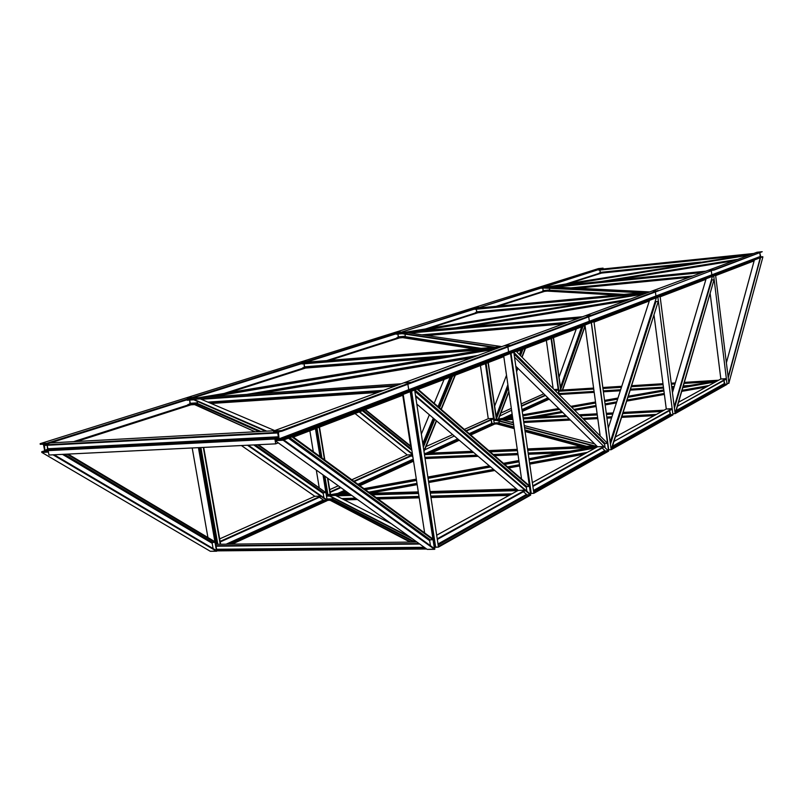 <?xml version="1.0" encoding="UTF-8"?>
<svg xmlns="http://www.w3.org/2000/svg" width="803" height="803" viewBox="0 0 803 803"><rect width="100%" height="100%" fill="white"/><g stroke="black" fill="none" stroke-linecap="round" stroke-linejoin="round"><path stroke-width="1.2" d="M278.47 437.484L47.598 449.419L44.888 450.282L278.611 438.277L44.888 450.282L44.988 450.804L278.701 438.85L44.988 450.804L47.879 448.767L278.36 436.792L47.879 448.767L47.226 445.284L47.598 449.419L278.47 437.484M277.718 432.978L43.974 445.454L43.874 444.932L50.278 442.915L274.285 430.749L50.278 442.915L43.874 444.932L43.974 445.454L277.718 432.978L277.627 432.395L43.874 444.932L277.627 432.395L276.764 431.572L277.718 432.978M278.701 438.85L278.129 439.753L278.721 439.02L277.627 432.395L278.701 438.85M381.475 391.111L209.051 402.604L381.475 391.111M197.548 403.367L187.872 404.561L197.056 403.949L187.962 405.023L194.597 404.592L187.962 405.023L190.251 403.307L197.458 402.825L190.251 403.307L189.679 400.065L190.02 403.869L197.548 403.367M210.165 403.076L379.548 391.824L210.165 403.076M207.927 402.122L383.432 390.378L207.927 402.122M395.106 386.062L201.262 399.282L395.106 386.062M193.764 399.794L187.119 400.245L192.118 398.168L401.319 383.774L192.118 398.168L187.039 399.774L193.764 399.794L265.642 431.211L193.674 399.322L266.726 431.151L193.764 399.794M377.862 392.446L211.139 403.487L377.862 392.446M396.823 385.43L187.039 399.774L396.823 385.43M444.531 356.432L302.641 367.864L434.624 358.098L302.711 368.286L304.558 366.8L450.252 355.478L304.558 366.8L304.066 363.799L304.387 367.302L444.531 356.432M486.257 349.425L301.928 363.538L306.053 362.233L501.544 346.715L306.053 362.233L301.998 363.96L486.257 349.425M497.94 348.04L301.928 363.538L497.94 348.04L491.436 348.562L198.742 397.716L491.436 348.562L497.94 348.04M565.914 322.906L423.703 335.112L565.914 322.906M405.395 336.678L396.782 337.752L406.198 336.949L396.843 338.143L402.735 337.641L396.843 338.143L398.378 336.838L405.324 336.246L398.378 336.838L397.947 334.058L398.228 337.29L405.395 336.678M425.168 335.323L564.65 323.378L425.168 335.323M421.796 334.831L567.56 322.304L421.796 334.831M578.13 318.389L409.681 333.044L578.13 318.389M402.183 333.697L397.947 334.058L402.183 333.697M578.19 318.369L409.61 333.034L578.19 318.369M402.122 333.687L396.23 334.199L399.593 332.733L582.617 316.733L399.593 332.733L396.17 333.807L402.122 333.687L493.122 347.378L402.062 333.295L495.06 347.227L402.122 333.687M563.184 323.92L426.875 335.574L563.184 323.92M579.676 317.817L396.17 333.807L579.676 317.817M591.52 301.627L475.406 312.618L582.326 303.132L475.456 312.969L476.741 311.815L597.302 300.673L476.741 311.815L476.37 309.255L476.621 312.226L591.52 301.627M635.293 294.43L476.36 309.205L635.293 294.43M636.066 294.299L474.874 308.984L477.755 308.071L649.567 291.981L477.755 308.071L474.924 309.346L636.066 294.299M647.108 292.884L474.874 308.984L647.108 292.884L405.465 332.211L647.108 292.884M691.383 276.513L573.503 288.006L691.383 276.513M549.724 290.325L542.105 291.63L547.355 291.118L542.105 291.63L543.199 290.596L549.704 289.963L543.199 290.596L542.858 288.227L543.099 290.967L549.734 290.214L623.901 294.38L549.714 290.345M575.078 288.086L690.49 276.844L575.078 288.086M571.013 287.875L692.798 275.991L571.013 287.875M702.093 272.558L554.823 287.052L702.093 272.558M547.395 287.785L542.848 288.157L547.395 287.785M702.394 272.448L554.311 287.022L702.394 272.448M546.883 287.755L541.634 288.277L544.043 287.163L705.767 271.193L544.043 287.163L541.583 287.946L641.366 292.744L546.833 287.424L643.926 292.503L546.883 287.755M689.195 277.326L577.357 288.207L689.195 277.326M703.699 271.966L541.583 287.946L703.699 271.966M694.876 263.083L599.269 273.01L686.184 264.488L599.309 273.311L600.253 272.368L700.718 262.139L600.253 272.368L599.961 270.169L600.192 272.709L694.876 263.083M739.704 255.826L599.941 270.079L739.704 255.826M741.35 255.565L598.847 269.878L753.636 253.497L600.975 269.206L598.887 270.189L741.35 255.565M751.859 254.149L598.847 269.878L751.859 254.149L549.282 286.651L751.859 254.149M224.097 393.46L302.711 368.286L224.097 393.46M303.996 362.886L43.874 444.932L44.205 444.129L45.028 450.955L45.731 451.567L44.988 450.804L43.874 444.932L303.996 362.886M306.696 362.023L192.439 398.057L192.339 397.475L186.105 397.907L300.744 361.962L186.105 397.907L192.339 397.475L192.439 398.057L306.696 362.023L306.616 361.491L192.339 397.475L306.616 361.491L300.744 361.962L394.835 332.452L300.744 361.962L306.616 361.491L300.744 361.962L306.616 361.491L306.696 362.023L306.616 361.491L400.366 331.97L306.616 361.491L306.696 362.023L400.436 332.452L306.696 362.023M326.741 360.587L396.843 338.143L326.741 360.587M397.886 333.265L476.309 308.533L397.886 333.265M400.436 332.452L394.835 332.452L473.439 307.8L394.835 332.452L400.436 332.452L478.668 307.318L400.436 332.452M425.801 328.869L475.456 312.969L425.801 328.869M478.729 307.76L473.439 307.8L540.108 286.902L473.439 307.8L478.729 307.76L545.046 286.41L478.729 307.76M496.124 306.355L542.105 291.63L496.124 306.355M542.808 287.554L476.309 308.533L542.808 287.554M545.107 286.822L540.108 286.902L598.416 268.614L603.093 268.132L545.107 286.822L540.108 286.902L545.107 286.822L603.093 268.132L545.107 286.822M512.033 352.858L511.953 352.286L412.34 390.228L412.441 390.87L512.033 352.858L412.441 390.87L412.34 390.228L511.953 352.286L509.313 352.487L409.49 390.419L412.34 390.228L409.49 390.419L408.717 389.696L508.6 351.844L509.313 352.487L408.888 390.117L508.6 351.844L507.887 346.956L508.6 351.844L507.887 346.956L508.6 351.844L589.332 321.25L589.984 321.832L509.313 352.487L508.6 351.844L589.332 321.25L588.719 316.814L589.332 321.25L588.719 316.814L589.332 321.25L655.931 296.016L656.533 296.538L509.313 352.487L511.953 352.286L509.313 352.487L508.6 351.844L509.192 352.487L511.953 352.286L512.033 352.858L511.953 352.286L592.433 321.622L511.953 352.286L512.033 352.858L592.504 322.133L589.332 321.25L655.931 296.016L655.409 291.951L655.931 296.016L655.409 291.951L655.931 296.016L711.819 274.837L712.381 275.309L589.984 321.832L592.433 321.622L589.332 321.25L592.504 322.133L512.033 352.858M407.874 384.246L408.717 389.696L407.874 384.246M511.009 345.792L411.226 382.991L411.136 382.348L403.789 382.86L504.123 345.762L403.789 382.86L411.136 382.348L411.226 382.991L511.009 345.792L510.929 345.22L411.136 382.348L510.929 345.22L504.123 345.762L585.236 315.77L504.123 345.762L510.929 345.22L504.123 345.762L510.929 345.22L511.009 345.792L510.929 345.22L591.56 315.208L510.929 345.22L511.009 345.792L591.63 315.73L511.009 345.792M591.63 315.73L591.56 315.208L585.236 315.77L652.166 291.017L585.236 315.77L591.56 315.208L585.236 315.77L591.56 315.208L591.63 315.73L591.56 315.208L658.069 290.465L591.56 315.208L591.63 315.73L658.129 290.937L591.63 315.73M592.504 322.133L592.433 321.622L658.831 296.327L592.433 321.622L592.504 322.133L658.892 296.799L655.931 296.016L711.819 274.837L711.358 271.093L711.819 274.837L711.358 271.093L711.819 274.837L760.26 256.478L759.849 253.015L760.792 256.91L656.533 296.538L658.831 296.327L655.931 296.016L658.892 296.799L592.504 322.133M658.129 290.937L652.166 291.017L708.326 270.25L652.166 291.017L658.129 290.937L713.857 269.708L658.129 290.937M658.892 296.799L714.58 275.539L711.819 274.837L760.26 256.478L760.792 256.91L712.381 275.309L711.819 274.837L714.529 275.098L712.381 275.309L714.529 275.098L762.8 256.709L760.792 256.91L762.8 256.709L658.892 296.799M713.907 270.139L708.326 270.25L757.008 252.252L762.208 251.71L713.907 270.139L708.326 270.25L713.907 270.139L762.208 251.71L713.907 270.139M714.58 275.539L762.8 256.709L714.58 275.539M41.816 452.43L41.686 451.768L44.687 450.804L41.686 451.768L44.265 451.637L44.707 450.895L44.306 451.637L41.686 451.768L41.816 452.43L210.336 551.29L216.92 551.069L198.431 447.662L216.549 551.229L216.429 550.517L54.202 454.769L216.429 550.517L216.549 551.229L53.068 454.829L216.549 551.229L210.336 551.29L41.816 452.43L48.421 452.089L41.816 452.43M44.687 450.824L43.563 444.872L42.83 444.189L43.573 444.942L44.687 450.824M42.83 444.189L40.27 444.33L40.15 443.668L186.105 397.907L192.339 397.475L192.439 398.057L46.885 443.969L44.326 444.109L46.885 443.969L192.439 398.057L192.339 397.475L46.765 443.306L46.885 443.969L46.765 443.306L192.339 397.475L186.105 397.907L40.15 443.668L46.765 443.306L40.15 443.668L40.27 444.33L42.83 444.189M73.595 441.65L187.962 405.023L73.595 441.65M48.18 450.784L45.731 451.567L48.3 451.437L48.421 452.089L48.3 451.437L45.731 451.567L48.18 450.784M566.245 283.901L599.309 273.311L566.245 283.901M540.108 286.902L545.046 286.41L603.093 268.132L598.416 268.614L540.108 286.902M275.168 440.636L275.048 439.914L277.718 438.9L275.048 439.914L278.46 439.632L275.048 439.914L275.168 440.636L427.206 549.393L434.845 549.152L410.213 391.723L434.523 549.332L434.403 548.559L283.861 439.954L434.403 548.559L434.523 549.332L283.138 440.225L412.441 390.87L412.34 390.228L409.49 390.419L279.926 439.663L279.063 438.829L408.717 389.696L409.49 390.419L279.926 439.663L283.017 439.502L412.34 390.228L283.017 439.502L283.138 440.225L275.168 440.636L283.138 440.225L434.523 549.332L427.206 549.393L275.168 440.636L283.138 440.225L275.168 440.636M276.764 431.572L273.682 431.733L273.562 431.01L403.789 382.86L411.136 382.348L411.226 382.991L281.652 431.301L278.42 431.492L281.652 431.301L411.226 382.991L411.136 382.348L281.522 430.579L281.652 431.301L281.522 430.579L411.136 382.348L403.789 382.86L273.562 431.01L281.522 430.579L273.562 431.01L273.682 431.733L276.764 431.572M277.979 432.375L278.36 431.522L279.063 438.829L408.717 389.696L409.359 390.419L412.34 390.228L412.441 390.87L283.138 440.225L283.017 439.502L279.856 439.663L279.103 439L277.979 432.375L280.729 431.352L277.979 432.375M708.326 270.25L713.857 269.708L762.208 251.71L757.008 252.252L708.326 270.25M203.32 447.422L220.213 544.263L203.32 447.422M220.614 544.263L203.711 447.401L220.614 544.263M200.911 447.542L217.814 544.293L200.911 447.542M216.78 544.304L199.877 447.592L216.78 544.304L416.898 542.015L216.78 544.304M198.833 447.642L216.92 551.069L198.833 447.642M207.927 537.528L192.198 447.964L207.927 537.528M319.182 427.226L324.512 459.838L319.182 427.226M327.483 478.056L330.163 494.487L327.483 478.056M330.485 494.477L327.845 478.317L330.485 494.477M324.874 460.099L319.484 427.106L324.874 460.099M317.024 428.049L321.913 457.941L317.024 428.049M324.904 476.209L327.895 494.548L324.904 476.209M326.992 494.578L323.87 475.466L326.992 494.578L349.646 493.905L326.992 494.578M320.879 457.178L316.161 428.38L320.879 457.178M315.74 428.541L320.367 456.807L315.74 428.541M323.358 475.105L327.212 500.64L323.358 475.105M315.438 428.661L319.995 456.536L315.438 428.661M322.997 474.844L327.212 500.64L322.997 474.844M319.152 487.311L316.312 470.066L319.152 487.311M313.29 451.647L309.868 430.789L313.29 451.647M410.634 446.016L402.765 395.257L410.634 446.016M488.053 362.645L496.354 419.256L488.053 362.645M496.575 419.246L488.264 362.565L496.575 419.246M486.116 363.378L494.337 419.367L486.116 363.378M485.644 363.558L494.327 424.235L485.644 363.558M485.434 363.639L494.327 424.235L485.434 363.639M488.264 418.684L480.435 365.556L488.264 418.684L464.325 429.404L488.264 418.684L493.474 418.403L465.931 430.789L493.474 418.403L488.264 418.684M553.317 337.682L560.675 390.148L553.317 337.682M560.865 390.138L553.498 337.611L560.865 390.138M551.49 338.384L558.768 390.268L551.49 338.384M551.26 338.464L559.099 394.293L551.26 338.464M551.079 338.535L558.878 394.072L551.079 338.535M553.096 388.281L546.351 340.342L553.096 388.281M414.669 390.017L438.478 547.104L414.669 390.017M411.618 391.181L435.648 547.124L438.478 547.104L434.604 547.355L410.584 391.583L434.564 547.375L435.648 547.124L411.618 391.181M410.544 391.593L434.845 549.152L410.544 391.593M424.657 532.941L403.196 394.403L424.657 532.941M513.81 352.176L533.865 493.313L513.81 352.176M511.019 353.24L531.235 493.393L533.865 493.313L530.723 493.454L531.235 493.393L511.019 353.24M510.517 353.43L530.683 495.1L510.517 353.43M521.559 479.03L503.722 356.03L521.559 479.03M593.959 321.581L611.183 449.71L593.959 321.581M591.389 322.565L608.744 449.821L611.183 449.71L608.624 449.821L591.389 322.565M591.269 322.605L608.584 451.176L591.269 322.605M600.082 435.356L584.965 325.014L600.082 435.356M660.096 296.337L675.132 413.655L660.096 296.337M673.004 413.766L675.132 413.655L673.004 413.766M657.858 297.19L672.964 414.88L657.858 297.19M666.279 408.988L654.054 315.348L666.279 408.988L615.409 436.952L666.279 408.988L672.151 408.667L613.984 441.439L672.211 409.139L666.279 408.988M715.603 275.148L728.903 383.332L715.603 275.148M727.106 383.443L728.903 383.332L727.106 383.443M713.706 275.871L727.066 384.366L713.706 275.871M720.843 378.986L710.183 293.757L720.843 378.986L678.605 402.213L720.843 378.986L726.354 378.645L677.441 406.238L726.404 379.076L720.843 378.986M323.238 493.494L253.728 444.932L323.218 493.343L323.94 497.79L323.238 493.494M255.254 444.862L323.629 492.701L323.218 493.343L323.529 492.721L325.908 492.63L257.602 444.742L325.908 492.63L258.425 444.701L325.908 492.63L323.629 492.701L255.254 444.862M248.308 445.203L327.112 499.988L248.308 445.203M314.846 496.294L241.392 445.545L314.846 496.294L219.671 538.893L314.846 496.294L320.718 496.124L220.112 541.393L220.213 541.965L321.21 496.465L220.213 541.965L220.112 541.393L320.718 496.124L314.846 496.294M327.212 500.64L247.475 445.243L327.212 500.64L324.462 500.369L228.333 544.173L324.342 500.359L326.731 500.299L230.732 544.143L326.731 500.299L327.212 500.64L232.097 544.123L327.212 500.64M417.61 388.893L417.058 389.104L529.438 486.488L417.058 389.104L417.61 388.893L529.338 485.785L417.61 388.893M526.326 487.421L414.86 391.282L526.316 487.25L526.878 491.215L526.326 487.421M414.94 389.917L526.818 486.558L526.316 487.25L526.698 486.578L529.438 486.488L529.338 485.785L529.438 486.488L526.818 486.558L414.94 389.917M415.522 395.588L530.582 494.407L415.522 395.588L415.643 396.391L530.683 495.1L415.643 396.391L415.522 395.588M518.186 490.412L416.837 404.11L518.186 490.412L436.973 535.059L518.186 490.412L524.981 490.211L437.525 538.672L437.625 539.285L525.413 490.583L437.625 539.285L437.525 538.672L524.981 490.211L518.186 490.412M411.869 450.403L362.364 410.704L411.869 450.403M363.297 410.353L411.688 449.208L363.297 410.353M411.367 447.13L364.903 409.741L411.367 447.13M411.266 446.528L365.365 409.56L411.266 446.528M359.644 411.748L412.411 453.896L359.644 411.748M407.241 454.95L355.036 413.515L407.241 454.95L351.804 479.752L407.241 454.95L412.541 454.719L407.241 454.95M359.182 411.929L412.501 454.498L359.182 411.929M516.168 351.282L607.51 443.346L516.168 351.282M604.609 444.24L514.071 354.013L604.599 444.089L604.99 447.06L604.609 444.24M513.84 352.397L605.071 443.457L604.599 444.089L604.96 443.477L607.51 443.346L607.429 442.714L607.51 443.346L605.071 443.457L513.84 352.397M514.532 357.174L608.584 451.176L514.532 357.174M597.552 446.769L515.837 366.278L597.552 446.769L532.58 482.493L597.552 446.769L603.876 446.498L533.051 485.745L533.122 486.307L604.227 446.859L533.122 486.307L533.051 485.745L603.876 446.498L597.552 446.769M68.094 454.086L214.883 541.684L68.094 454.086M66.98 454.147L215.003 542.396L214.883 541.684L215.003 542.396L66.98 454.147M64.421 454.267L212.594 542.426L215.003 542.396L212.484 542.447L212.183 543.3L62.493 454.368L212.183 543.3L212.594 542.426L64.421 454.267M213.106 548.559L212.183 543.3L213.106 548.559M292.663 436.591L432.917 538.974L292.663 436.591L291.961 436.862L433.038 539.746L432.917 538.974L433.038 539.746L291.961 436.862L292.663 436.591M289.803 437.685L430.197 539.787L433.038 539.746L430.077 539.807L429.685 540.72L288.448 438.207L429.685 540.72L430.197 539.787L289.803 437.685M430.458 545.709L429.685 540.72L430.458 545.709M283.861 439.954L283.138 440.225L283.861 439.954M581.663 326.841L560.474 387.357L581.663 326.841M576.283 328.899L559.049 377.199L576.283 328.899M560.544 387.839L582.215 326.63L560.544 387.839M583.028 326.319L560.745 389.325L583.028 326.319M562.351 390.037L585.056 325.687L562.351 390.037M562.602 390.027L585.116 326.179L562.602 390.027M760.14 258.144L728.231 376.647L760.14 258.144M754.268 260.393L726.464 362.504L754.268 260.393M760.451 258.034L728.321 377.4L760.451 258.034M728.983 382.72L762.85 257.111L728.983 382.72M521.137 349.988L519.4 354.524L521.137 349.988M507.877 384.707L496.134 416.235L507.877 384.707M519.601 354.725L521.458 349.867L519.601 354.725M496.264 417.159L508.088 386.153L496.264 417.159M519.942 355.067L522.01 349.656L519.942 355.067M522.914 349.305L520.505 355.629L522.914 349.305M516.279 366.72L516.008 367.443L516.279 366.72M508.309 387.658L496.485 418.674L508.309 387.658M498.282 419.126L508.841 391.342L498.282 419.126M516.53 371.106L517.674 368.095L516.53 371.106M521.89 357.014L525.142 348.462L521.89 357.014M494.648 406.117L506.512 375.252L494.648 406.117M498.593 419.076L508.921 391.884L498.593 419.076M516.61 371.638L517.885 368.296L516.61 371.638M522.091 357.215L525.463 348.331L522.091 357.215M450.252 377.099L438.057 406.619L450.252 377.099M433.299 418.132L422.87 443.376L433.299 418.132M422.96 443.969L433.55 418.343L422.96 443.969M438.297 406.83L450.644 376.948L438.297 406.83M423.181 445.404L434.142 418.845L423.181 445.404M438.89 407.342L451.577 376.597L438.89 407.342M452.581 376.205L439.522 407.894L452.581 376.205M434.784 419.397L423.422 446.97L434.784 419.397M423.994 450.664L436.31 420.692L423.994 450.664M441.038 409.209L454.97 375.292L441.038 409.209M421.414 433.931L429.374 414.79L421.414 433.931M434.172 403.257L444.069 379.468L434.172 403.257M424.084 451.256L436.551 420.902L424.084 451.256M441.279 409.41L455.351 375.142L441.279 409.41M712.442 276.352L674.379 406.398L712.442 276.352M711.89 279.966L674.54 407.673L711.789 279.966L714.028 279.765L711.89 279.966M675.233 412.973L714.028 279.765L675.303 413.555L714.028 279.765L675.303 413.555L727.066 384.366L724.878 384.075L675.885 411.578L724.878 384.075L727.066 384.366L675.303 413.555L675.233 412.973M672.543 392.276L706.108 278.771L672.543 392.276M656.352 297.762L610.33 441.791L656.352 297.762M655.921 301.627L610.591 443.688L655.82 301.627L658.219 301.426L655.921 301.627M611.304 448.967L658.219 301.426L611.304 448.967L658.219 301.426L611.394 449.6L672.964 414.88L670.625 414.529L612.097 447.391L670.625 414.529L672.964 414.88L611.394 449.6L611.304 448.967M608.403 427.668L649.497 300.382L608.403 427.668M226.125 544.193L323.348 499.978L319.433 497.268L323.348 499.978L226.125 544.193M527.501 494.809L438.478 544.866L527.501 494.809M438.318 543.792L526.507 494.387L523.375 491.707L526.507 494.387L438.318 543.792M438.699 546.301L530.261 494.738L527.631 494.809L530.261 494.738L438.699 546.301L438.799 546.923L438.699 546.301M530.683 495.1L530.261 494.738L530.683 495.1L438.799 546.923L530.683 495.1M329.692 489.649L338.304 485.795L329.692 489.649M337.892 493.363L344.607 490.302L337.892 493.363M357.947 484.239L413.214 459.105L357.947 484.239M413.334 459.868L358.68 484.771L413.334 459.868M345.36 490.844L341.104 492.781L345.36 490.844M412.893 457.027L411.397 455.843L412.893 457.027M412.632 455.291L354.284 481.569L412.632 455.291M340.853 487.622L330.153 492.44L340.853 487.622M330.063 491.918L330.153 492.44L330.063 491.918L340.382 487.28L330.063 491.918M412.551 454.809L353.822 481.228L412.551 454.809M344.597 492.149L346.173 491.426L344.597 492.149M359.473 485.353L413.465 460.701L359.473 485.353M359.925 485.685L413.535 461.173L359.925 485.685M605.673 450.925L533.854 491.326L605.673 450.925M533.714 490.362L604.8 450.533L602.21 447.974L604.8 450.533L533.714 490.362M534.035 492.61L608.232 450.834L605.793 450.935L608.232 450.834L534.035 492.61L534.115 493.172L534.035 492.61M608.584 451.176L534.115 493.172L608.584 451.176M558.256 389.686L555.365 390.549L558.205 389.274L554.341 389.525L558.205 389.274L555.666 390.85L558.256 389.686M545.147 395.146L521.528 405.776L545.147 395.146M511.581 410.253L499.747 416.044L511.581 410.253M521.589 406.198L545.458 395.447L521.589 406.198M556.118 391.302L556.027 390.69L556.118 391.302M502.889 418.313L512.143 414.107L502.889 418.313M522.08 409.59L547.887 397.846L522.08 409.59M548.379 398.328L522.171 410.273L548.379 398.328M512.244 414.79L505.539 417.851L512.244 414.79M508.399 417.349L512.354 415.542L508.399 417.349M522.281 411.006L548.901 398.85L522.281 411.006M500.881 413.033L511.31 408.376L500.881 413.033M521.257 403.919L543.802 393.831L521.257 403.919M510.035 417.058L512.414 415.974L510.035 417.058M522.341 411.427L549.202 399.151L522.341 411.427M493.534 418.835L466.292 431.111L493.534 418.835M454.307 436.019L424.657 449.871L454.307 436.019M491.697 423.412L491.185 419.899L492.249 423.904L469.785 434.142L492.249 423.904L494.267 423.803L491.697 423.412L469.203 433.64L491.697 423.412M425.961 453.304L457.67 438.88L425.961 453.304M458.272 439.392L427.919 453.223L458.272 439.392M430.037 453.133L458.914 439.944L430.037 453.133M470.417 434.684L494.267 423.803L470.417 434.684M426.022 446.538L452.661 434.614L426.022 446.538M431.251 453.073L459.286 440.255L431.251 453.073M470.779 435.005L494.327 424.235L470.779 435.005M726.404 379.076L677.441 406.238L726.404 379.076M724.316 383.583L723.925 380.451L724.878 384.075L724.316 383.583L676.176 410.554L724.316 383.583M675.484 412.963L727.006 383.944L675.484 412.963M672.211 409.139L613.984 441.439L672.211 409.139M670.023 413.997L669.582 410.594L670.625 414.529L670.023 413.997L612.458 446.247L670.023 413.997M611.605 448.937L672.904 414.408L611.605 448.937M425.138 547.917L216.71 549.844L425.138 547.917M216.81 550.406L425.981 548.519L216.81 550.406M216.609 549.262L424.265 547.295L216.609 549.262M419.718 544.043L216.067 546.211L419.718 544.043M426.664 549.011L216.89 550.868L426.664 549.011M419.036 543.551L215.997 545.759L419.036 543.551M510.879 494.427L431.06 496.635L510.879 494.427M419.086 496.967L376.968 498.121L419.086 496.967M356.341 498.693L342.69 499.075L356.341 498.693M332.914 499.346L327.353 499.496L332.914 499.346L415.302 542.035L332.914 499.446L332.643 497.699L332.914 499.366M327.423 499.938L333.687 499.767L327.423 499.938M343.523 499.496L356.933 499.125L343.523 499.496M377.561 498.563L419.156 497.418L377.561 498.563M431.131 497.087L509.975 494.919L431.131 497.087M327.263 498.984L332.823 498.824L327.263 498.984M341.717 498.583L355.629 498.191L341.717 498.583M376.266 497.619L419.005 496.425L376.266 497.619M430.98 496.093L511.943 493.845L430.98 496.093M517.815 490.613L430.528 493.132L517.815 490.613M418.544 493.474L372.421 494.809L418.544 493.474M351.744 495.411L336.347 495.852L351.744 495.411M329.441 496.053L326.801 496.134L329.441 496.053L412.19 538.652L329.441 496.053M509.122 495.391L431.201 497.519L509.122 495.391M419.216 497.84L378.123 498.964L419.216 497.84M357.506 499.526L344.306 499.888L357.506 499.526M330.133 500.279L327.494 500.349L330.133 500.279L410.102 542.095L330.133 500.279M517.895 490.161L430.458 492.701L517.895 490.161M418.473 493.052L371.869 494.407L418.473 493.052M351.172 494.999L326.731 495.712L351.172 494.999M370.354 493.303L418.293 491.888L370.354 493.303M430.278 491.536L516.52 488.997L430.278 491.536M566.276 451.908L528.404 453.494L566.276 451.908M517.915 453.926L493.765 454.93L517.915 453.926M477.323 455.622L425.088 457.79L477.323 455.622M425.148 458.142L477.735 455.963L425.148 458.142M494.166 455.281L517.975 454.287L494.166 455.281M528.454 453.856L563.616 452.4L528.454 453.856M425.018 457.329L476.791 455.171L425.018 457.329M493.243 454.478L517.845 453.454L493.243 454.478M528.334 453.012L569.779 451.276L528.334 453.012M590.205 447.572L527.932 450.232L590.205 447.572M517.443 450.684L490.211 451.848L517.443 450.684M473.73 452.551L424.606 454.659L473.73 452.551M560.745 452.912L528.515 454.247L560.745 452.912M518.025 454.689L494.598 455.652L518.025 454.689M478.166 456.335L425.199 458.523L478.166 456.335M597.402 446.859L527.872 449.841L597.402 446.859M517.393 450.292L489.78 451.477L517.393 450.292M473.288 452.179L424.546 454.277L473.288 452.179M424.406 453.374L472.254 451.306L424.406 453.374M488.756 450.593L517.252 449.359L488.756 450.593M527.742 448.907L596.689 445.926L527.742 448.907M655.499 414.92L621.853 416.687L655.499 414.92M611.786 417.219L607.018 417.47L611.786 417.219M597.703 417.961L583.47 418.714L597.703 417.961M569.799 419.437L523.847 421.856L569.799 419.437M513.348 422.408L512.294 422.458L513.348 422.408M499.295 423.151L494.427 423.402L499.295 423.081L514.01 427.005L499.295 423.151M494.467 423.693L500.028 423.402L494.467 423.693M523.887 422.147L570.08 419.718L523.887 422.147M583.761 418.995L597.743 418.263L583.761 418.995M607.058 417.771L611.685 417.53L607.058 417.771M621.753 416.998L654.877 415.251L621.753 416.998M494.367 422.99L499.245 422.729L494.367 422.99M510.939 422.107L513.288 421.987L510.939 422.107M523.787 421.434L569.377 419.025L523.787 421.434M583.068 418.303L597.643 417.53L583.068 418.303M606.958 417.038L611.926 416.777L606.958 417.038M621.994 416.245L656.392 414.428L621.994 416.245M661.762 411.467L622.847 413.565L661.762 411.467M612.789 414.097L606.606 414.438L612.789 414.097M597.281 414.93L580.599 415.834L597.281 414.93M566.888 416.566L523.415 418.905L566.888 416.566M512.916 419.467L502.859 420.009L512.916 419.467M496.284 420.36L493.996 420.481L496.284 420.36L513.719 424.948L496.284 420.36M654.134 415.663L621.632 417.369L654.134 415.663M611.565 417.901L607.108 418.132L611.565 417.901M597.793 418.624L584.102 419.337L597.793 418.624M570.431 420.059L523.937 422.498L570.431 420.059M496.806 423.924L494.528 424.044L496.806 423.924L514.241 428.611L496.806 423.924M662.515 411.056L622.967 413.184L662.515 411.056M612.91 413.726L606.556 414.067L612.91 413.726M597.231 414.569L580.258 415.482L597.231 414.569M566.537 416.225L523.365 418.554L566.537 416.225M512.866 419.116L493.945 420.13L512.866 419.116M493.845 419.397L512.766 418.373L493.845 419.397M523.265 417.801L565.804 415.502L523.265 417.801M579.525 414.76L597.131 413.806L579.525 414.76M606.446 413.304L613.161 412.943L606.446 413.304M623.218 412.391L664.111 410.182L623.218 412.391M685.2 386.183L683.243 386.303L685.2 386.183M674.139 386.865L671.86 387.006L674.139 386.865M663.479 387.518L630.475 389.555L663.479 387.518M620.518 390.168L603.444 391.222L620.518 390.168M594.11 391.794L559.049 393.952L594.11 391.794M559.089 394.193L594.15 392.035L559.089 394.193M603.475 391.462L620.428 390.419L603.475 391.462M630.395 389.806L663.509 387.769L630.395 389.806M671.89 387.257L674.068 387.116L671.89 387.257M558.998 393.58L594.059 391.412L558.998 393.58M603.394 390.83L620.639 389.766L603.394 390.83M630.596 389.154L663.429 387.126L630.596 389.154M671.81 386.614L674.259 386.454L671.81 386.614M683.363 385.892L688.693 385.57L683.363 385.892M710.213 381.776L684.086 383.412L710.213 381.776M675.002 383.975L671.489 384.165L675.002 383.975M663.107 384.717L631.379 386.705L663.107 384.717M621.432 387.327L603.073 388.481L621.432 387.327M593.738 389.064L558.667 391.252L593.738 389.033M710.504 381.726L684.096 383.372L710.504 381.726M663.107 384.687L631.389 386.675L663.107 384.687M621.442 387.297L603.063 388.441L621.442 387.297M673.968 387.468L671.94 387.588L673.968 387.468M663.549 388.11L630.285 390.148L663.549 388.11M620.317 390.76L603.525 391.794L620.317 390.76M594.19 392.366L559.32 394.514L594.19 392.366M717.27 380.953L684.196 383.031L717.27 380.953L683.172 386.544L717.28 380.953M675.112 383.593L671.449 383.824L675.112 383.593M663.067 384.356L631.499 386.333L663.067 384.356M621.552 386.956L603.023 388.12L621.552 386.956M593.688 388.702L558.617 390.9L593.688 388.702M558.537 390.278L593.608 388.08L558.537 390.278M602.933 387.488L621.763 386.303L602.933 387.488M631.7 385.681L662.977 383.714L631.7 385.681M671.368 383.182L675.303 382.941L671.368 383.182M684.387 382.369L718.615 380.21L684.387 382.369M413.796 542.055L332.432 499.797L330.053 499.857L410.935 542.085L330.053 499.857L332.432 499.797L413.796 542.055M335.554 495.451L391.342 523.737L335.554 495.451L329.36 495.632L409.972 537.066L329.36 495.632L335.554 495.451M527.792 417.56L561.799 411.548L527.792 417.56M574.145 409.369L595.997 405.505L574.145 409.369M605.171 403.889L616.744 401.841L605.171 403.889M627.153 400.004L664.252 393.45L627.153 400.004M682.078 390.298L708.888 385.56L682.078 390.298M707.794 386.163L681.948 390.73L707.794 386.163M664.302 393.851L627.013 400.446L664.302 393.851M616.604 402.283L605.221 404.29L616.604 402.283M596.047 405.916L574.496 409.721L596.047 405.916M562.15 411.909L531.205 417.369L562.15 411.909M715.614 381.867L682.851 387.648L715.614 381.867M673.416 389.304L672.191 389.525L673.416 389.304M663.93 390.981L628.006 397.314L663.92 390.941M617.617 399.151L604.83 401.41L617.617 399.151M595.655 403.026L571.987 407.201L595.655 403.026M559.601 409.389L522.974 415.844L559.601 409.389M512.655 417.66L506.823 418.694L512.655 417.66M715.724 381.806L682.861 387.608L715.724 381.806M673.436 389.264L672.181 389.485L673.436 389.264M617.627 399.111L604.82 401.37L617.627 399.111M595.645 402.986L571.947 407.161L595.645 402.986M559.561 409.349L522.974 415.803L559.561 409.349M512.655 417.62L506.502 418.714L512.655 417.62M706.168 387.056L681.767 391.372L706.168 387.056M664.382 394.444L626.812 401.088L664.382 394.444M616.393 402.935L605.301 404.893L616.393 402.935M596.127 406.509L575.028 410.243L596.127 406.509M562.682 412.431L536.253 417.098L562.682 412.431M707.112 386.544L681.877 391.001L707.112 386.544M664.332 394.102L626.922 400.717L664.332 394.102M616.513 402.554L605.261 404.541L616.513 402.554M596.087 406.167L574.717 409.942L596.087 406.167M562.381 412.12L533.333 417.259L562.381 412.12M498.071 419.166L512.605 417.279L498.071 419.166L512.505 416.627L498.071 419.166M716.657 381.295L682.972 387.237L716.657 381.295M673.546 388.893L672.141 389.144L673.546 388.893M663.88 390.599L628.137 396.903L663.88 390.599M617.748 398.73L604.779 401.018L617.748 398.73M595.595 402.634L571.646 406.86L595.595 402.634M559.259 409.048L522.924 415.452L559.259 409.048M522.833 414.8L558.677 408.486L522.833 414.8M571.084 406.298L595.515 401.992L571.084 406.298M604.689 400.376L617.979 398.027L604.689 400.376M628.358 396.2L663.79 389.957L628.358 396.2M672.051 388.501L673.747 388.2L672.051 388.501M368.778 492.149L416.978 483.376L368.778 492.149M428.702 481.248L493.564 469.444L428.702 481.248M507.556 466.894L519.481 464.726L507.556 466.894M529.749 462.859L587.374 452.37L529.749 462.859M586.019 453.113L529.819 463.341L586.019 453.113M519.551 465.218L508.038 467.306L519.551 465.218M494.046 469.855L428.772 481.74L494.046 469.855M417.058 483.878L369.34 492.56L417.058 483.878M595.404 447.954L529.328 459.958L595.404 447.954M519.059 461.825L504.716 464.425L519.059 461.825M490.673 466.975L428.25 478.317L490.673 466.975M416.526 480.445L365.455 489.72L416.526 480.445M348.181 492.861L341.014 494.166L348.181 492.861M583.922 454.267L529.93 464.104L583.922 454.267M519.661 465.971L508.781 467.958L519.661 465.971M494.799 470.498L428.892 482.503L494.799 470.498M417.179 484.641L370.213 493.193L417.179 484.641M585.056 453.645L529.87 463.692L585.056 453.645M519.601 465.559L508.379 467.607L519.601 465.559M494.397 470.156L428.822 482.091L494.397 470.156M417.108 484.229L369.741 492.851L417.108 484.229M332.02 494.427L338.193 494.246L347.709 492.52L338.193 494.246L332.02 494.427L346.655 491.767L332.02 494.427M596.539 447.331L529.277 459.547L596.539 447.331M518.999 461.414L504.314 464.084L518.999 461.414M490.262 466.633L428.18 477.905L490.262 466.633M416.466 480.033L364.984 489.378L416.466 480.033M597.412 446.849L593.156 447.03L529.147 458.654L593.156 447.03L597.412 446.849M363.96 488.636L416.325 479.13L363.96 488.636M428.039 477.002L489.368 465.87L428.039 477.002M503.431 463.321L518.868 460.52L503.431 463.321M525.011 429.926L586.672 446.358L525.011 429.926M584.865 446.428L525.082 430.468L584.865 446.428M514.091 427.527L498.854 423.462L496.746 423.572L514.191 428.25L496.746 423.572L498.854 423.462L514.091 427.527M499.004 421.073L499.295 423.081L499.004 421.073M593.808 446.046L524.71 427.848L593.808 446.046M595.083 445.986L524.65 427.477L595.083 445.986M513.659 424.596L496.224 420.009L513.659 424.596M594.611 443.878L524.389 425.61L594.611 443.878M513.398 422.749L501.724 419.708L496.224 420.009L501.724 419.708L513.398 422.749M525.192 431.201L582.406 446.538L525.192 431.201M525.242 431.562L581.181 446.588L525.242 431.562M197.568 403.528L260.865 431.472L197.568 403.528M259.118 431.572L197.056 403.949L194.517 404.12L255.033 431.793L194.597 404.592L197.056 403.949L259.118 431.572M197.187 401.289L197.558 403.437L197.187 401.289M266.726 431.151L274.285 430.749L266.726 431.151M274.706 430.589L200.288 398.87L193.674 399.322L200.288 398.87L274.706 430.589M495.331 349.004L210.225 396.923L495.331 349.004M494.518 349.315L211.962 396.802L494.518 349.315M246.752 394.414L477.845 355.478L246.752 394.414M475.215 356.442L252.182 394.032L475.215 356.442M254.762 393.861L473.981 356.903L254.762 393.861M259.59 393.53L471.642 357.767L259.59 393.53M198.742 397.716L205.337 397.264L497.669 348.141L205.337 397.264L198.742 397.716M405.385 336.698L481.007 348.341L405.385 336.698M478.558 348.532L404.923 337.059L402.674 337.25L474.121 348.893L402.735 337.641L404.923 337.059L478.558 348.532M405.003 334.118L405.385 336.628L405.003 334.118M495.06 347.227L501.544 346.715L495.06 347.227M501.805 346.615L407.924 332.783L402.062 333.295L407.924 332.783L501.805 346.615M628.528 299.76L461.293 327.333L628.528 299.76M455.652 327.825L630.616 298.987L455.652 327.825M644.167 293.978L418.865 331.047L644.167 293.978M645.04 293.657L416.486 331.258L645.04 293.657M625.788 300.774L468.681 326.691L625.788 300.774M627.685 300.071L463.572 327.132L627.685 300.071M620.95 294.661L547.305 290.786L616.292 295.092L547.355 291.118L549.312 290.596L620.95 294.661M549.413 287.886L549.734 290.214L549.413 287.886M643.926 292.503L649.567 291.981L643.926 292.503M649.747 291.911L552.062 286.912L546.833 287.424L552.062 286.912L649.747 291.911M749.279 255.103L562.722 285.326L749.279 255.103M600.835 281.562L737.877 259.329L600.835 281.562M736.14 259.961L606.596 280.99L736.14 259.961M608.634 280.789L735.528 260.192L608.634 280.789M613.914 280.267L733.932 260.784L613.914 280.267M750.132 254.792L559.852 285.607L750.132 254.792M549.282 286.651L751.728 254.2L549.282 286.651M274.907 439.05L48.15 450.644L48.983 455.03L275.71 443.848L278.29 442.865L275.71 443.848L274.907 439.05L275.71 443.848L48.983 455.03L48.15 450.644L274.907 439.05M76.727 441.479L190.943 404.832L76.727 441.479M228.905 392.647L305.521 368.065L228.905 392.647M329.511 360.366L399.492 337.922L329.511 360.366M429.665 328.236L477.956 312.738L429.665 328.236M498.583 306.124L544.464 291.409L498.583 306.124M569.468 283.379L601.547 273.09L569.468 283.379M293.366 437.103L403.297 395.056L293.366 437.103M418.162 389.375L503.802 356.612L418.162 389.375M516.61 351.724L585.036 325.546L516.61 351.724M594.029 322.113L649.306 300.964L594.029 322.113M660.156 296.819L705.957 279.303L660.156 296.819M715.664 275.59L754.137 260.875L715.664 275.59"/></g></svg>
